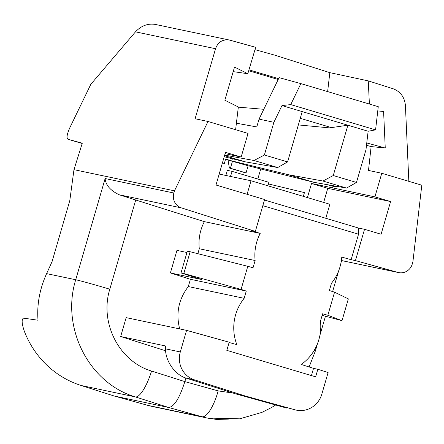 <?xml version="1.0" encoding="UTF-8"?>
<svg xmlns="http://www.w3.org/2000/svg" width="444" height="444" viewBox="0 0 444 444"><rect width="100%" height="100%" fill="white"/><g stroke="black" fill="none" stroke-linecap="round" stroke-linejoin="round"><path stroke-width="0.67" d="M341.381 260.511L397.968 272.433L355.439 260.595L364.53 229.298L381.102 234.238L390.598 201.554L374.908 196.881L381.768 173.271L368.492 170.441L371.129 146.57L385.248 148.019L383.599 111.516L377.772 110.895M371.129 146.57L366.489 145.316M385.248 148.019L366.761 142.962M235.614 129.709L238.345 106.998L224.842 100.216L234.515 67.083L247.824 73.71L255.672 47.314L229.554 40.071C222.66 39.105 217.987 41.98 215.545 48.712L195.088 118.759L207.997 121.478L248.03 133.411L241.17 157.021L225.485 152.348L215.989 185.026L264.613 199.523L255.35 231.402L181.385 207.881L119.286 194.805L204.34 221.639L260.206 233.411A45.388 43.429 101.9 0 0 255.145 260.517L253.036 267.771L247.785 266.311L241.075 289.405L246.27 291.059L190.415 279.293L188.306 286.552C178.599 299.278 175.724 313.397 179.687 328.91M233.189 71.634L247.824 73.71M327.161 184.654L333.011 186.208L332.534 187.851L311.522 183.483L307.426 197.574M330.725 185.714L327.123 184.649M260.767 168.859L257.814 179.021M268.481 183.944L304.434 192.591L303.341 196.359M333.011 186.208L335.22 186.68L336.68 186.33M374.908 196.881L332.534 187.851M408.835 181.335L405.405 105.295C404.523 97.181 400.527 91.703 393.417 88.861L368.254 80.869L329.831 72.661L327.633 91.592M381.768 173.271L421.8 185.198L412.887 261.882L412.254 264.063A12.105 11.583 101.9 0 1 398.656 272.599L341.381 260.534M254.978 49.65L274.903 55.195L329.831 72.661M207.37 418.082L153.119 406.66A95.316 91.203 -78.1 0 1 147.708 405.333L114.23 396.02L81.108 385.486A95.316 91.203 -78.1 0 1 24.348 331.296C21.728 323.598 21.462 319.214 23.543 318.137L38.018 320.224C36.808 304.567 39.671 289.033 46.609 273.621L52.042 261.705L69.78 200.655L73.97 169.663L82.284 143.179L67.988 139.261L82.184 143.495L67.971 139.261M229.554 40.071L155.067 24.381C147.702 23.316 141.17 25.802 135.476 31.846L90.809 84.321L69.936 127.517C66.944 134.16 66.295 138.073 67.988 139.261M248.979 69.83L278.599 78.66M278.183 79.52L248.707 70.735M73.97 169.663L174.486 190.831L207.997 121.478M174.486 190.831L173.848 193.012A12.105 11.583 101.9 0 0 181.385 207.881M397.968 272.433A12.105 11.583 101.9 0 0 398.656 272.599M323.665 202.414L327.761 188.323L390.598 201.554M186.952 252.492L176.951 250.388L170.396 272.938L201.826 279.559L181.013 272.938L187.34 251.154L190.143 251.742L183.81 273.532L241.075 289.405M181.013 272.938L183.81 273.532M230.436 176.429L232.201 171.39L269.025 182.367L267.854 185.781M225.841 175.463L227.328 170.341L232.201 171.39M135.759 199.872L109.807 289.194C99.339 322.749 119.103 361.494 151.565 371.045L184.865 381.612L185.903 378.038M296.337 410.139L295.049 409.829A22.694 21.717 101.9 0 0 296.337 410.139A22.694 21.717 101.9 0 0 321.828 394.139L328.105 372.538L317.832 369.275L315.64 376.828L226.823 350.36L229.187 342.219L186.58 330.364L126.157 317.638L120.674 336.519L165.595 350.777M190.415 279.293L170.396 272.938M204.34 221.639C199.967 230.181 198.279 239.216 199.289 248.751L197.852 253.691M207.165 418.043L201.97 416.766A28.749 8.819 105.6 0 0 218.165 390.892L184.865 381.612C179.515 398.24 174.115 406.865 168.676 407.487L114.23 396.02M151.565 371.045A28.749 7.837 107.6 0 1 135.37 396.914C88.972 383.255 60.739 327.8 75.724 279.748L105.128 178.538L173.848 193.012M255.35 231.402L251.049 230.497L260.206 233.411M188.306 286.552L244.161 298.312A45.388 43.429 101.9 0 0 236.852 344.638L229.11 342.485M244.161 298.312L246.27 291.059M247.785 266.311L190.143 251.742M199.289 248.751L255.145 260.517M219.175 174.059L251.027 180.764L247.092 194.3M325.785 218.276L329.859 204.262L251.027 180.764M264.474 200.005L358.508 228.033L358.541 234.204L262.826 205.677M194.428 379.842L244.472 395.754L235.864 393.939L185.936 378.049C175.025 374.825 165.357 361.005 165.512 348.845L180.308 351.959A22.694 21.717 101.9 0 0 194.428 379.842L185.936 378.049M165.512 348.845L165.495 345.959L120.674 336.519M322.15 315.34L342.013 320.679L348.34 298.89L334.554 292.174L329.359 290.52L331.468 283.266A45.388 43.429 101.9 0 0 341.758 257.082L351.137 259.69L358.541 234.204M317.832 369.275L313.531 368.365L301.243 364.463A45.388 43.429 101.9 0 0 320.49 321.062L322.594 313.803L327.85 315.268L342.013 320.679M311.433 375.58L313.531 368.365M334.554 292.174L327.85 315.268M286.552 408.036L235.864 393.939M295.049 409.829L244.472 395.754M364.53 229.298L358.508 228.033M355.439 260.595L351.137 259.69M228.377 419.885L217.804 419.624L207.359 418.082M186.58 330.364L180.308 351.959M327.761 188.323L311.522 183.483M119.286 194.805C110.412 190.57 105.694 185.148 105.128 178.538M241.17 157.021L225.097 153.679M369.402 104.04L368.254 80.869M248.113 165.773L227.988 160.045L229.393 168.032L244.916 172.655L246.043 172.894L248.113 165.773L314.025 182.34L346.575 188.073L356.471 182.445L365.978 149.733L368.126 131.246L347.885 125.214L333.266 175.53L322.916 181.024L288.5 174.731L231.79 160.911L232.362 158.736M224.52 155.661L245.149 161.81L224.198 156.771M245.149 161.81L277.694 167.543L254.035 160.495L224.675 155.128M277.694 167.543L287.595 161.916L264.385 155L254.035 160.495M300.261 118.32L331.424 127.606L347.885 125.214L302.214 111.605L287.595 161.916M302.214 111.605L281.968 105.572L290.737 104.595L300.877 83.616L378.26 106.682L375.569 129.876L290.737 104.595M264.385 155L273.893 122.289L281.968 105.572M368.126 131.246L375.569 129.876M273.893 122.289L259.046 119.125L279.093 77.633L300.877 83.616M236.397 123.21L256.776 126.934L259.046 119.125M263.797 109.296L238.323 107.159M331.424 127.606L331.291 128.055L298.346 124.919M222.4 162.954L224.403 163.436L225.558 159.052L231.79 160.911M227.988 160.045L225.491 159.302M314.025 182.34L288.5 174.731M346.575 188.073L322.916 181.024M356.471 182.445L333.266 175.53M224.403 163.436L222.433 162.848M229.393 168.032L230.425 168.243L232.495 161.122M246.043 172.894L230.425 168.243M215.545 48.712L135.476 31.846M147.708 405.333L201.97 416.766L168.676 407.487L135.37 396.914L81.108 385.486M109.807 289.194A28.749 0.655 -163.8 0 0 75.724 279.748L46.609 273.621M218.165 390.892L233.211 393.095M314.174 350.416A28.749 0.655 16.2 0 1 315.368 350.954L317.51 343.578M330.247 185.198L335.22 186.68M207.176 418.037L239.688 418.825L261.943 412.382L271.673 407.459L275.635 405M309.118 366.966L315.368 350.965M319.908 335.331L325.452 316.261M332.628 291.558L338.611 270.951M341.009 262.704L341.625 260.589"/></g></svg>
